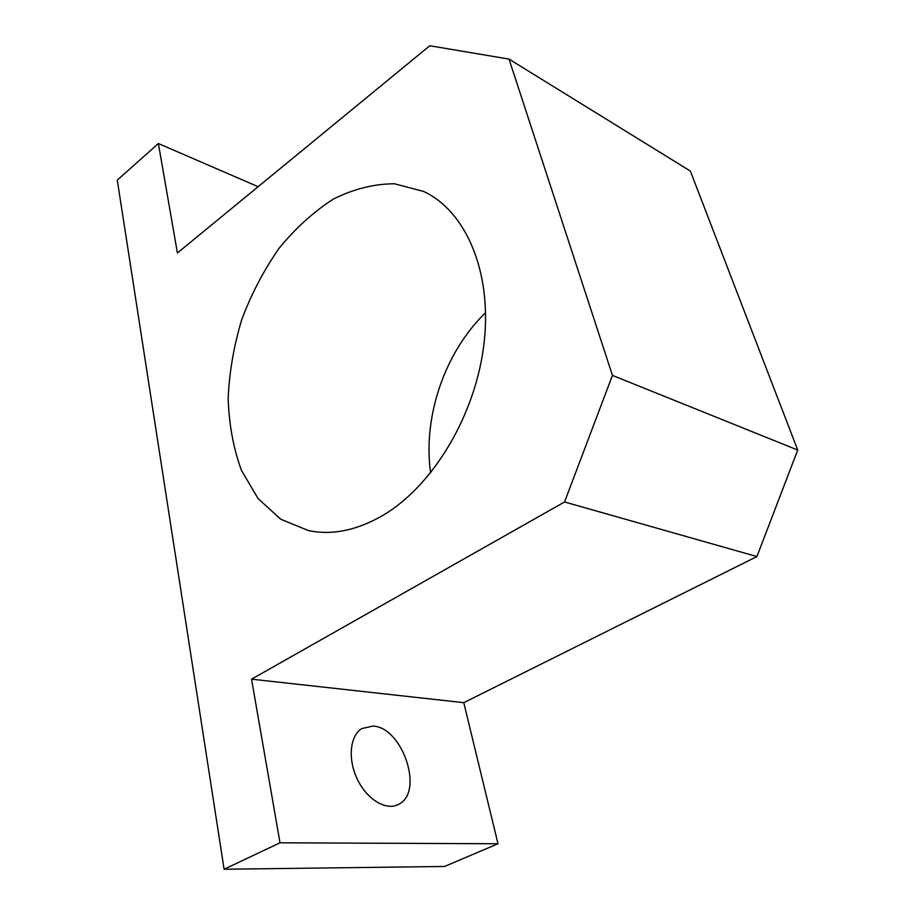 <?xml version="1.0" encoding="UTF-8"?>
<svg xmlns="http://www.w3.org/2000/svg" width="915" height="915" viewBox="0 0 915 915"><rect width="100%" height="100%" fill="white"/><g stroke="black" fill="none" stroke-linecap="round" stroke-linejoin="round"><path stroke-width="1.37" d="M224.106 869.25L444.576 866.459L498 843.756L463.768 702.674L756.922 556.56L797.72 450.043L690.345 171.059L509.026 59.098L429.776 45.75L177.419 252.986L158.375 143.529L117.28 180.106L224.106 869.25L280.013 842.795L251.545 679.17L564.555 501.969L612.444 375.39L509.026 59.098M158.375 143.529L258.122 186.706M384.186 514.607C357.742 530.231 332.511 535.561 308.504 530.609L280.756 519.24L258.053 498.549L241.388 470.241C233.417 448.259 229.002 424.32 228.155 398.425C229.333 372.016 233.885 345.687 241.8 319.415C251.499 293.749 263.92 270.039 279.064 248.308C295.511 228.212 313.605 211.811 333.334 199.104C353.647 188.947 374.029 183.835 394.514 183.778L423.531 191.418C465.38 210.736 492.018 270.886 484.184 341.981C476.463 413.008 434.259 484.447 384.186 514.607M280.013 842.795L498 843.756M485.602 312.644C444.816 352.092 422.65 416.725 430.622 472.872M251.545 679.17L463.768 702.674M372.76 726.087C402.154 726.693 424.491 791.761 398.803 804.216C386.679 811.216 367.281 799.927 357.513 779.603C347.574 759.381 349.85 735.751 361.745 728.603L372.76 726.087M564.555 501.969L756.922 556.56M612.444 375.39L797.72 450.043M396.618 805.234L398.803 804.216M424.834 192.047L423.531 191.418"/></g></svg>
